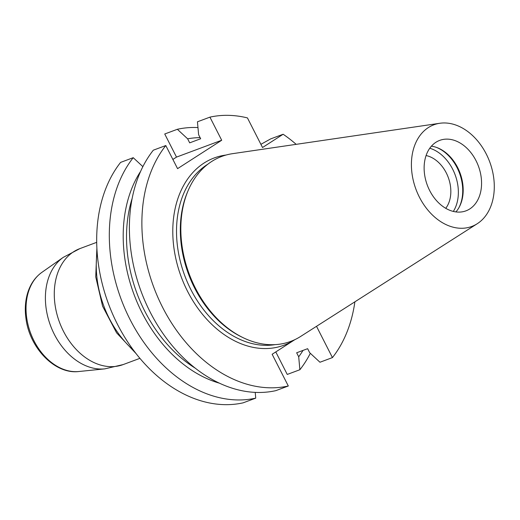 <?xml version="1.0" encoding="UTF-8"?>
<svg xmlns="http://www.w3.org/2000/svg" width="520" height="520" viewBox="0 0 520 520"><rect width="100%" height="100%" fill="white"/><g stroke="black" fill="none" stroke-linecap="round" stroke-linejoin="round"><path stroke-width="0.78" d="M426.075 155.545A30.947 22.445 -110.4 0 1 446.277 172.9A30.947 22.445 -110.4 0 1 445.75 208.312M453.336 211.425A38.48 27.911 69.6 0 0 452.693 169.247A38.48 27.911 69.6 0 0 429.774 148.226M153.309 150.196L165.796 145.542A140.361 101.809 -110.4 0 0 162.565 307.268A140.361 101.809 -110.4 0 0 288.308 385.996L275.828 390.65A140.361 101.809 69.6 0 1 150.078 311.922A140.361 101.809 69.6 0 1 153.309 150.196M316.511 326.313L332.442 357.591L319.963 362.245L309.68 352.703L307.632 348.686L296.654 352.775L298.701 356.798A128.135 92.944 69.6 0 0 303.017 350.402M260.904 144.32L270.654 138.905L283.14 134.251L262.529 147.517L247.442 117.91A140.361 101.809 -110.4 0 0 209.931 117.143L197.444 121.797L198.62 134.732L200.668 138.749L189.69 142.844L187.642 138.821L177.359 129.285L164.736 133.991L176.508 157.099L172.874 159.439M332.442 357.591A140.361 101.809 69.6 0 0 354.887 301.821M296.173 144.339A140.361 101.809 69.6 0 0 283.14 134.251M243.113 402.844L255.743 398.138A140.361 101.809 -110.4 0 1 130 319.41A140.361 101.809 -110.4 0 1 133.224 157.684L120.601 162.396A140.361 101.809 -110.4 0 0 117.37 324.116A140.361 101.809 -110.4 0 0 243.113 402.844M288.308 385.996L272.142 354.269L294.899 339.625M209.931 117.143L221.702 140.251L177.567 168.649L165.796 145.542M310.323 353.301A140.361 101.809 -110.4 0 1 299.877 369.733L287.248 374.439L275.782 351.929M177.359 129.285A140.361 101.809 -110.4 0 1 197.964 127.556M435.877 142.311A37.596 27.274 -110.4 0 1 439.712 140.387A37.596 27.274 -110.4 0 1 478.4 166.088A37.596 27.274 -110.4 0 1 465.978 210.841A37.596 27.274 -110.4 0 1 429.663 190.535A37.596 27.274 -110.4 0 1 435.877 142.311M455.904 211.913A37.596 27.274 69.6 0 0 459.257 207.077A37.596 27.274 69.6 0 0 437.099 147.635A37.596 27.274 69.6 0 0 431.399 146.172M477.237 223.73L300.625 336.453A98.703 71.598 -110.4 0 1 242.794 337.526L241.378 336.83A97.26 70.544 -110.4 0 1 187.453 192.179L188.071 190.73A98.703 71.598 -110.4 0 1 211.698 161.48A98.703 71.598 -110.4 0 1 232.486 153.68L439.79 123.279A54.249 39.351 -110.4 0 1 489.716 161.87A54.249 39.351 -110.4 0 1 477.237 223.73A54.249 39.351 -110.4 0 1 419.361 197.073A54.249 39.351 -110.4 0 1 428.363 127.562A54.249 39.351 -110.4 0 1 439.79 123.279M242.794 337.526A98.703 71.598 -110.4 0 1 188.071 190.73M436.572 147.446A38.48 27.911 -110.4 0 1 458.985 207.565M221.702 140.251L176.508 157.099M142.863 166.634L133.224 157.684M255.222 392.373L255.743 398.138M299.877 369.733L298.701 356.798M132.113 198.549A123.78 89.784 69.6 0 0 195.377 368.245M140.576 171.438A128.135 92.944 69.6 0 0 134.017 294.476A128.135 92.944 69.6 0 0 219.518 383.201M200.103 137.638A128.135 92.944 69.6 0 0 187.642 138.821M294.86 339.644A99.912 72.469 -110.4 0 1 294.209 340.067A99.912 72.469 -110.4 0 1 187.506 291.213A99.912 72.469 -110.4 0 1 204.022 163.066A99.912 72.469 -110.4 0 1 226.037 155.038M207.825 164.216A97.26 70.544 69.6 0 0 206.934 164.775A97.26 70.544 69.6 0 0 184.977 276.25A97.26 70.544 69.6 0 0 275.087 344.63M97.117 252.272A88.413 64.136 69.6 0 0 133.751 350.538M63.232 257.374L41.893 272.35A53.852 39.065 69.6 0 0 30.576 333.041A53.852 39.065 69.6 0 0 78.865 371.514L104.793 368.869A60.548 43.92 -110.4 0 1 50.505 325.611A60.548 43.92 -110.4 0 1 63.232 257.374L79.944 248.586A61.893 44.895 69.6 0 0 73.626 251.752A61.893 44.895 69.6 0 0 61.321 326.762A61.893 44.895 69.6 0 0 123.181 364.572L139.919 358.332M79.944 248.586L96.681 242.346M104.793 368.869L123.181 364.572M136.169 353.697L116.597 332.839L102.59 306.195L95.739 276.881L96.876 248.306M41.893 272.35C34.97 277.342 30.154 284.44 27.45 293.651C25.207 301.496 24.726 309.868 26 318.767C29.692 348.121 55.114 374.595 78.865 371.514"/></g></svg>
